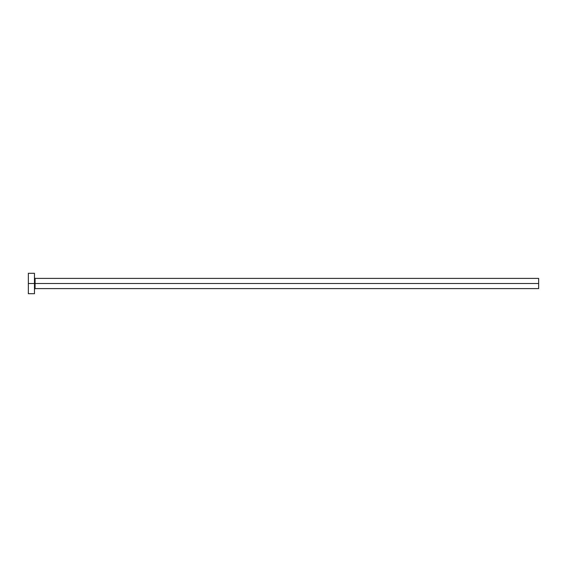 <?xml version="1.0" encoding="UTF-8"?>
<svg xmlns="http://www.w3.org/2000/svg" width="567" height="567" viewBox="0 0 567 567"><rect width="100%" height="100%" fill="white"/><g stroke="black" fill="none" stroke-linecap="round" stroke-linejoin="round"><path stroke-width="0.85" d="M28.35 293.706L28.35 273.294L28.35 283.5L538.65 283.5L538.65 288.603L538.65 283.5L35.083 283.5L35.083 278.397L35.083 283.5L28.35 283.5L28.35 293.706L34.474 293.706L34.474 273.294L34.474 293.706M34.474 289.213L35.083 288.603L35.083 283.5L35.083 288.603L538.65 288.603M538.65 283.5L538.65 278.397L538.65 283.5M538.65 278.397L35.083 278.397L34.474 277.787M28.35 273.294L34.474 273.294"/></g></svg>
